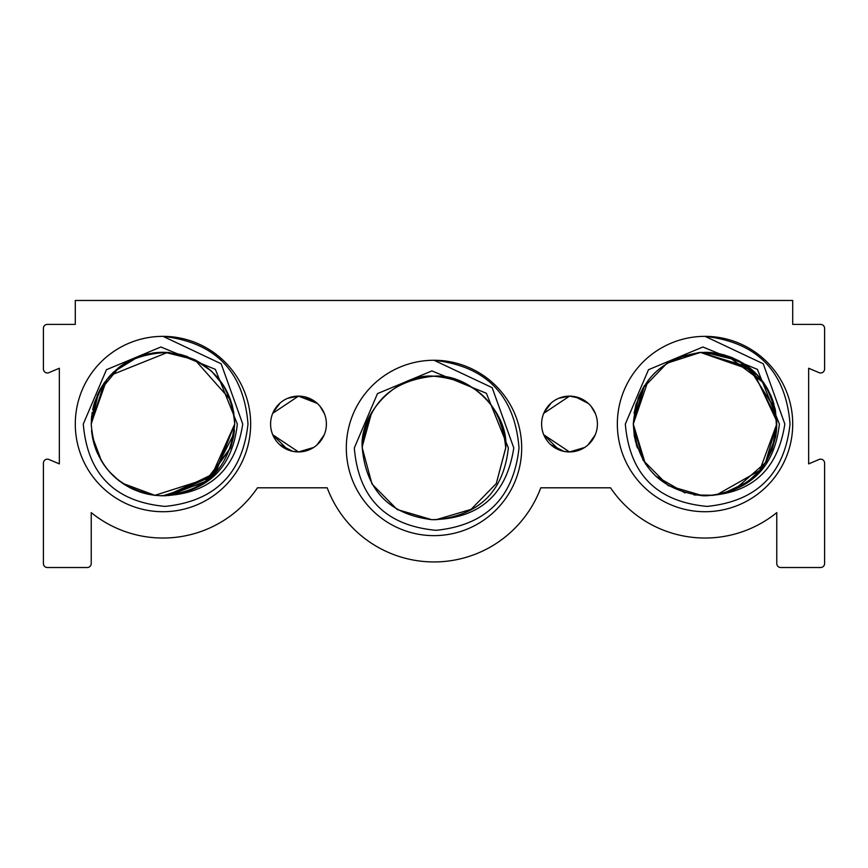 <?xml version="1.0" encoding="UTF-8"?>
<svg xmlns="http://www.w3.org/2000/svg" width="868" height="868" viewBox="0 0 868 868"><rect width="100%" height="100%" fill="white"/><g stroke="black" fill="none" stroke-linecap="round" stroke-linejoin="round"><path stroke-width="1.3" d="M521.69 447.953A87.69 87.69 0 0 1 434 535.632A87.69 87.69 0 0 1 346.31 447.953A87.69 87.69 0 0 1 434 360.263A87.69 87.69 0 0 1 521.69 447.953M362.26 447.704L362.26 447.953C366.459 404.51 390.285 380.596 433.718 376.213C477.443 380.325 501.454 404.238 505.74 447.953C501.454 404.238 477.443 380.325 433.718 376.213C390.285 380.596 366.459 404.51 362.26 447.953C366.459 404.51 390.285 380.596 433.718 376.213C477.443 380.325 501.454 404.238 505.74 447.953C501.454 404.238 477.443 380.325 433.718 376.213C390.285 380.596 366.459 404.51 362.26 447.953C366.459 404.51 390.285 380.596 433.718 376.213C477.443 380.325 501.454 404.238 505.74 447.953L496.268 483.584L471.053 509.386L436.333 519.65A71.74 71.74 0 0 1 431.667 519.65C389.244 514.29 366.112 490.387 362.26 447.953L372.014 484.062L397.164 509.516L431.667 519.65L397.164 509.516L372.014 484.062L362.26 447.953L372.014 484.062L397.164 509.516L431.667 519.65L397.164 509.516L372.014 484.062L362.26 447.953L372.014 484.062L397.164 509.516L431.667 519.65L397.164 509.516L372.014 484.062L362.26 447.953L372.014 484.062L397.164 509.516L431.667 519.65L397.164 509.516L372.014 484.062L362.26 447.953L372.014 484.062L397.164 509.516L431.667 519.65L397.164 509.516L372.014 484.062L362.26 447.953L372.014 484.062L397.164 509.516L431.667 519.65L397.164 509.516L372.014 484.062L362.26 447.953C366.459 404.51 390.285 380.596 433.718 376.213C477.443 380.325 501.454 404.238 505.74 447.953C508.952 412.452 469.49 373.001 434 376.202C398.51 373.001 359.048 412.452 362.26 447.953C366.459 404.51 390.285 380.596 433.718 376.213C477.443 380.325 501.454 404.238 505.74 447.953L496.268 483.584L471.053 509.386L436.333 519.65C479.581 515.049 503.581 491.147 508.355 447.953L486.373 393.28L431.884 370.918L377.471 393.616L354.307 447.953C358.549 498.178 385.804 525.639 436.072 530.315C485.896 525.238 513.541 497.776 519.021 447.953C514.789 395.472 486.449 366.242 434 360.263L492.167 387.66L513.791 447.953C506.511 495.042 479.147 518.945 431.678 519.661L397.164 509.516L372.014 484.062L362.26 447.953C366.459 404.51 390.285 380.596 433.718 376.213L434.282 376.213M250.657 424.04A87.69 87.69 0 0 1 162.967 511.719A87.69 87.69 0 0 1 75.288 424.04A87.69 87.69 0 0 1 162.967 336.35A87.69 87.69 0 0 1 250.657 424.04M83.285 424.04C87.527 474.264 114.782 501.726 165.05 506.402C214.873 501.324 242.519 473.863 247.998 424.04C243.767 371.591 215.459 342.361 163.054 336.35L221.156 363.768L242.747 424.04C235.478 471.096 208.125 494.999 160.699 495.747L160.656 495.736A71.74 71.74 0 0 0 165.321 495.736L165.397 495.736C208.591 491.104 232.57 467.201 237.333 424.04L215.351 369.367L160.862 346.994L106.449 369.703L83.285 424.04M792.712 424.04A87.69 87.69 0 0 1 705.033 511.719A87.69 87.69 0 0 1 617.343 424.04A87.69 87.69 0 0 1 705.033 336.35A87.69 87.69 0 0 1 792.712 424.04M625.329 424.04C629.571 474.264 656.826 501.726 707.095 506.402C756.918 501.324 784.563 473.863 790.043 424.04C785.811 371.58 757.493 342.35 705.076 336.35L763.222 363.746L784.835 424.04C777.565 471.107 750.202 495.02 702.755 495.747L702.679 495.736A71.74 71.74 0 0 0 707.344 495.736L707.387 495.736C750.614 491.125 774.603 467.223 779.377 424.04L757.395 369.367L702.906 347.005L648.494 369.703L625.329 424.04M634.334 436.257L633.282 424.04L637.394 447.953L634.313 436.137L637.231 447.519M638.815 396.405L644.208 385.989L636.081 404.217L633.282 424.04C636.928 382.56 659.322 358.69 700.487 352.441C746.404 354.459 771.826 378.318 776.773 424.04C773.551 463.903 752.317 487.664 713.095 495.324L693.955 494.923L713.095 495.324L725.756 492.72M160.276 352.343L167.513 352.441C208.678 358.701 231.072 382.571 234.718 424.04L210.805 477.509L154.905 495.324C115.639 487.642 94.417 463.881 91.227 424.04C96.174 378.329 121.596 354.459 167.513 352.441C208.678 358.69 231.083 382.56 234.718 424.04L214.83 473.613L166.179 495.704L205.673 481.686L230.617 447.953L234.718 424.04C233.622 395.038 220.342 373.62 194.855 359.764L164.92 352.321M155.405 352.69L154.537 352.788M128.182 361.294L131.795 359.428M124.287 363.616L125.393 362.922M132.609 359.037L135.462 357.779M143.09 355.099L144.587 354.686M158.518 352.43L162.381 352.299M152.931 352.994L162.761 352.289M174.707 353.254L181.607 354.752L174.707 353.254M636.038 404.336L634.096 413.32M194.768 359.721L181.52 354.73L174.75 353.265L181.531 354.73L194.768 359.721L181.499 354.73L174.75 353.265L181.531 354.73L194.768 359.721L181.499 354.73L174.75 353.265L181.531 354.73M167.383 352.43L170.215 352.658M636.081 404.217L644.208 385.989L636.081 404.217M144.37 354.752L149.426 353.58L144.37 354.752M563.842 451.349L550.67 444.6M558.905 449.841L543.759 434.77L569.516 451.935L584.641 447.476M563.918 396.698L558.905 398.228L569.516 396.134L543.748 413.331M544.16 412.387L551.115 403.067M559.111 449.928L563.755 451.338M563.972 451.382L569.516 451.935L575.039 451.382L569.516 451.935M564.048 396.676L569.516 396.134L580.193 398.26M292.809 451.349L279.637 444.6M287.905 449.852L272.736 434.77L298.483 451.935L313.608 447.476M292.896 396.698L287.872 398.228L298.483 396.134L272.726 413.331M273.138 412.387L280.082 403.067M288.089 449.928L292.711 451.327M292.939 451.382L298.483 451.935L304.017 451.382L298.483 451.935M292.961 396.687L298.483 396.134L317.243 403.381L309.095 398.228M595.253 434.803L588.298 444.666M587.918 445.002L594.862 435.682M541.61 424.04A27.895 27.895 0 0 0 569.516 451.935A27.895 27.895 0 0 0 597.412 424.04A27.895 27.895 0 0 0 569.516 396.134A27.895 27.895 0 0 0 541.61 424.04M324.231 434.803L317.265 444.666M316.885 445.002L323.84 435.682M270.588 424.04A27.895 27.895 0 0 0 298.483 451.935A27.895 27.895 0 0 0 326.39 424.04A27.895 27.895 0 0 0 298.483 396.134A27.895 27.895 0 0 0 270.588 424.04M142.124 492.688L129.983 487.751M119.133 480.829L109.487 471.856M101.654 461.277L95.903 449.515M104.247 382.831L91.227 424.04C96.174 378.318 121.607 354.448 167.513 352.441C208.667 358.69 231.072 382.56 234.718 424.04L210.794 477.519L154.905 495.324L122.551 483.313M110.182 375.443L167.513 352.441C208.678 358.69 231.072 382.56 234.718 424.04L215.633 472.756L168.587 495.563M145.564 493.632L130.059 487.783M125.09 484.962L119.198 480.872M105.332 466.756L101.675 461.32M93.701 442.723L92.388 436.908M167.513 352.441C208.678 358.701 231.072 382.571 234.718 424.04C231.083 382.56 208.678 358.701 167.513 352.441C208.667 358.701 231.072 382.571 234.718 424.04L214.928 473.516L166.439 495.693M114.153 476.608L109.466 471.823M101.35 460.767L95.947 449.624M94.243 444.611L92.507 437.515M92.464 437.309L91.661 431.863M148.439 494.293L142.71 492.861M129.918 487.707L118.959 480.688M113.806 476.293L110.073 472.507M109.401 471.747L105.364 466.8M96.381 450.742L93.896 443.396M168.49 495.563L215.6 472.789L234.718 424.04L215.644 472.745L168.555 495.563M141.115 492.373L133.683 489.53M118.59 480.405L114.196 476.651M97.737 453.899L96.098 450.015M154.58 495.292L147.842 494.163M124.797 484.778L119.068 480.774M118.515 480.34L116.334 478.55M111.668 474.188L109.986 472.398M92.323 436.539L101.556 461.125L104.323 465.367M233.644 436.376L234.458 430.159L233.644 436.354M163.043 495.78L204.642 482.434L230.801 447.411L233.687 436.137M151.075 494.782L145.498 493.621M141.69 492.547L131.242 488.38M124.081 484.322L118.645 480.449M93.831 443.168L92.561 437.787M234.11 433.36L212.28 476.141L168.359 495.574M92.388 436.875L91.52 430.55M129.657 487.577L118.699 480.492M107.73 469.805L105.256 466.659M95.881 449.461L94.189 444.427M230.606 447.953L204.403 482.608L162.978 495.78L204.36 482.641L230.606 447.953L206.812 480.829L168.989 495.53M139.585 491.863L133.477 489.433M129.842 487.675L123.788 484.138M118.775 480.557L113.849 476.326M109.238 471.574L104.887 466.149M101.089 460.333L96.109 450.047M154.363 495.259L148.547 494.315M115.65 477.953L109.184 471.519M98.963 456.438L92.225 435.931M234.718 424.04C230.172 468.666 205.488 492.568 160.656 495.736L154.905 495.324L160.699 495.747M91.335 420.134L91.704 415.794M119.252 367.153L125.426 362.9L138.706 356.52M100.384 388.972L104.279 382.766L113.968 371.634M138.457 356.607L152.833 353.016M104.605 382.311L91.227 424.04L92.171 412.452M92.757 409.338L94.514 402.568M94.612 402.264L100.102 389.472M108.294 377.591L113.708 371.884L138.62 356.553M211.38 371.081L194.855 359.764L203.6 364.907L194.931 359.808M233.904 413.298L231.962 404.336L233.915 413.385M231.919 404.217L224.009 386.336M223.966 386.271L214.776 374.401M230.562 399.996L194.855 359.764L211.325 371.037L194.855 359.764L211.325 371.037L194.855 359.764L211.325 371.037L203.438 364.799M92.67 409.75L93.842 404.857M118.33 367.88L121.401 365.569M136.634 357.301L147.549 353.97M91.238 423.465L106.84 379.349M97.14 395.515L100.254 389.2M91.227 424.04L98.616 392.336L119.296 367.121L124.178 363.692M123.712 363.985L127.357 361.761M136.938 357.182L141.506 355.576M160.547 352.332L163.965 352.299M131.654 359.482L135.723 357.67M152.703 353.026L157.911 352.473M92.995 408.21L94.449 402.774M180.956 354.589L187.553 356.639M204.327 365.417L210.967 370.712M211.727 371.396L223.792 385.978M229.152 396.351L232.374 405.877M505.74 447.704L496.268 483.584L471.053 509.386L436.333 519.65L471.053 509.386L496.268 483.584L505.74 447.953L496.268 483.584L471.053 509.386L436.333 519.65L471.053 509.386L496.268 483.584L505.74 447.953L496.268 483.584L471.053 509.386L436.333 519.65L471.053 509.386L496.268 483.584L505.74 447.953L496.268 483.584L471.053 509.386L436.333 519.65L471.053 509.386L496.268 483.584L505.74 447.953L496.268 483.584L471.053 509.386L436.333 519.65L471.053 509.386L496.268 483.584L505.74 447.953L496.268 483.584L471.053 509.386L436.333 519.65M497.646 414.85L504.829 436.528M505.165 438.872L505.415 441.085M362.271 446.488L371.732 412.322L362.271 446.488M685.112 492.959L655.427 475.87M645.38 463.892L633.282 424.04L644.468 385.576L633.282 424.04L648.266 380.162M635.387 441.269L633.282 424.04L648.331 380.075M776.665 420.09L775.569 437.103M775.688 436.441L772.053 449.624L766.249 461.45M748.986 480.731L737.865 487.827L732.006 490.518M636.537 445.382L633.282 424.04L638.327 397.62M776.73 421.468L776.773 424.04L765.5 462.644L735.272 489.096M763.764 465.237L758.524 471.834M748.975 480.742L737.974 487.762M726.266 492.557L713.095 495.324C752.339 487.653 773.572 463.892 776.773 424.04L772.043 449.657M771.977 449.83L766.325 461.32M766.173 461.57L759.164 471.118M636.461 445.132L633.282 424.04L638.284 397.718M775.135 408.785L776.708 427.143M776.697 427.338L775.742 436.148M766.292 461.375L761.54 468.232M748.683 480.97L738.125 487.686L746.133 482.836M732.136 490.463L726.006 492.644M713.637 495.259L694.302 494.977L713.637 495.259L702.679 495.736C660.288 490.377 637.155 466.474 633.282 424.04L636.114 404.076M775.33 409.707L776.773 424.04L759.739 470.445L716.729 494.814M735.012 489.216L727.851 492.047M772.162 449.32L766.433 461.147M775.341 409.761L776.632 428.477M776.459 430.691L775.677 436.539M775.645 436.702L766.401 461.19M766.368 461.244L758.849 471.476M758.795 471.53L748.27 481.284M737.691 487.914L732.462 490.333M775.905 435.118L776.773 424.04L776.339 431.939M763.091 466.17L759.663 470.532M746.968 482.239L723.424 493.382M738.267 487.61L726.798 492.395M677.582 357.746L700.487 352.441L748.541 367.001L775.287 409.49M702.755 495.747L668.208 485.624L643.025 460.149L633.271 424.311L642.743 388.408L666.96 363.215L700.487 352.441L751.872 369.703L776.524 418.04M729.25 356.509L700.487 352.441L753.055 370.734L776.708 421.143M748.552 367.001L754.14 371.743M754.444 372.025L762.679 381.345M762.777 381.464L767.627 388.983M770.838 395.461L773.323 402.058M704.415 352.299L738.516 360.589L764.589 384.047M767.203 388.246L770.827 395.439M720.169 353.905L732.527 357.768M746.925 365.797L750.017 368.151M750.288 368.368L753.457 371.103M754.867 372.426L757.623 375.236M761.995 380.434L768.625 390.817M723.63 354.752L724.899 355.099M681.478 356.271L686.469 354.73M739.818 361.294L730.823 357.084M709.547 352.441L705.293 352.289M700.487 352.441L701.398 352.386M700.281 352.451L698.067 352.636M722.404 354.426L740.773 361.826M741.858 362.466L753.782 371.406M771.424 396.85L774.061 404.499M715.579 353.07L725.518 355.283M701.04 352.408L711.597 352.592M715.373 353.048L719.149 353.699M755.692 373.24L759.001 376.766M763.873 382.994L767.67 389.07M711.011 352.538L719.051 353.677M727.46 355.891L763.818 382.918M771.251 396.437L773.062 401.276M715.731 353.092L729.489 356.596M742.856 363.074L748.726 367.142M759.435 377.276L763.775 382.853M770.925 395.667L775.319 409.653M701.084 352.397L715.492 353.059M748.91 367.272L754.335 371.927M759.229 377.037L762.874 381.605M764.057 383.255L770.936 395.678M792.712 324.393L792.712 300.48L75.288 300.48L75.288 324.393L47.382 324.393A3.982 3.982 0 0 0 43.4 328.375L43.4 368.976A3.982 3.982 0 0 0 48.944 372.654L59.339 368.238L59.339 463.892L48.944 459.476A3.982 3.982 0 0 0 43.4 463.143L43.4 563.538A3.982 3.982 0 0 0 47.382 567.52L87.245 567.52A3.982 3.982 0 0 0 91.227 563.538L91.227 512.619A113.99 113.99 0 0 0 257.46 487.805L327.203 487.805A113.99 113.99 0 0 0 540.797 487.805L610.54 487.805A113.99 113.99 0 0 0 776.773 512.619L776.773 563.538A3.982 3.982 0 0 0 780.755 567.52L820.618 567.52A3.982 3.982 0 0 0 824.6 563.538L824.6 463.143A3.982 3.982 0 0 0 819.056 459.476L808.661 463.892L808.661 368.238L819.056 372.654A3.982 3.982 0 0 0 824.6 368.976L824.6 328.375A3.982 3.982 0 0 0 820.618 324.393L792.712 324.393M304.158 396.719L317.33 403.468L304.158 396.719M324.393 413.678L320.151 406.463L324.393 413.678M308.889 398.152L304.245 396.741M304.028 396.687L298.483 396.134M575.191 396.719L588.363 403.468M595.426 413.678L591.184 406.463L595.426 413.678M588.276 403.381L584.609 400.571L588.276 403.381M579.911 398.152L575.278 396.741M575.061 396.687L569.516 396.134"/></g></svg>
